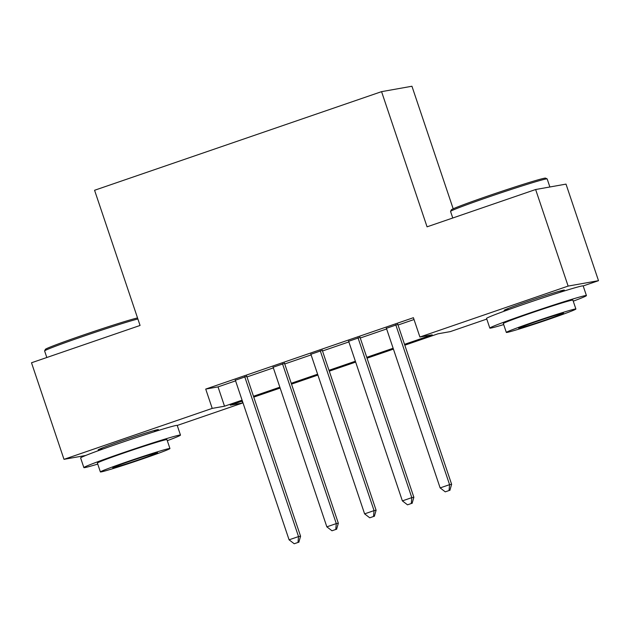 <?xml version="1.0" encoding="UTF-8"?>
<svg xmlns="http://www.w3.org/2000/svg" width="630" height="630" viewBox="0 0 630 630"><rect width="100%" height="100%" fill="white"/><g stroke="black" fill="none" stroke-linecap="round" stroke-linejoin="round"><path stroke-width="0.94" d="M102.154 449.056A31.799 0.984 -18.6 0 1 98.13 449.907A31.799 0.984 -18.6 0 1 121.873 440.898A31.799 0.984 -18.6 0 1 158.413 429.613A31.799 0.984 -18.6 0 1 154.704 431.377M508.095 309.55A31.799 0.984 -18.6 0 1 504.079 310.393A31.799 0.984 -18.6 0 1 527.822 301.392A31.799 0.984 -18.6 0 1 564.362 290.107A31.799 0.984 -18.6 0 1 560.653 291.863M453.19 208.806L411.941 86.247L381.567 91.649L94.571 190.276L140.065 325.458L31.5 362.77L63.992 459.333L212.216 408.39L224.524 406.2L242.085 400.168M381.567 91.649L427.061 226.832L535.634 189.52L566.008 184.118L598.5 280.681L583.183 285.941A50.967 1.575 161.4 0 0 524.609 304.007A50.967 1.575 161.4 0 0 486.573 318.433L489.817 328.096A50.967 1.575 161.4 0 0 503.693 324.576M486.785 319.071L450.285 331.616L437.968 333.805L404.814 345.201M241.975 401.16L242.589 402.995L177.235 425.455A50.967 1.575 161.4 0 0 118.66 443.512A50.967 1.575 161.4 0 0 80.624 457.947L83.869 467.602A50.967 1.575 161.4 0 0 97.745 464.09M246.763 376.307L235.368 380.221M284.524 363.329L273.136 367.243M322.284 350.351L310.897 354.265M360.045 337.373L348.658 341.287M404.523 344.342L432.219 334.829L419.911 337.018L413.406 317.701L205.719 389.08L218.027 386.891L235.589 380.859M246.976 376.945L273.349 367.881M284.736 363.967L311.11 354.903M322.505 350.989L348.87 341.925M360.266 338.011L386.639 328.947M398.026 325.033L414.028 319.536M397.814 324.395L386.418 328.309M535.634 189.52L568.126 286.083L598.5 280.681M85.735 455.466L63.992 459.333M205.719 389.08L212.216 408.39M419.911 337.018L568.126 286.083M253.473 396.254L279.846 387.19M291.241 383.276L317.614 374.212M329.002 370.298L355.375 361.234M366.762 357.32L393.136 348.256M242.377 401.026L230.273 405.184L242.589 402.995M393.427 349.114L367.054 358.179M355.659 362.092L329.285 371.157M317.898 375.07L291.525 384.135M280.137 388.048L253.764 397.113M218.027 386.891L224.524 406.2M395.758 324.757L449.576 484.659L440.134 487.903L386.316 328.002M397.711 324.088L451.623 484.297L449.576 484.659L449.048 490.549L445.268 491.841L449.048 490.549M449.867 490.4L451.623 484.297M440.134 487.903L445.268 491.841M450.568 211.397L451.34 209.845A49.738 1.536 -18.6 0 1 488.463 195.812A49.738 1.536 -18.6 0 1 545.58 178.132L547.131 178.896A50.967 1.575 161.4 0 0 488.604 197.017A50.967 1.575 161.4 0 0 450.568 211.397A50.967 1.575 161.4 0 0 450.56 211.452L452.765 217.996M549.88 186.984L547.171 178.936A50.967 1.575 161.4 0 0 547.131 178.896M573.245 301.171A50.967 1.575 161.4 0 0 586.428 295.58A50.967 1.575 161.4 0 0 527.861 313.661A50.967 1.575 161.4 0 0 489.817 328.096M506.331 332.427L503.346 323.544A36.697 1.134 -18.6 0 1 530.736 313.149A36.697 1.134 -18.6 0 1 572.898 300.132L575.891 309.015A36.697 1.134 161.4 0 0 533.72 322.032A36.697 1.134 161.4 0 0 506.331 332.427A36.697 1.134 161.4 0 0 548.502 319.41A36.697 1.134 161.4 0 0 575.891 309.015M536.351 321.568A23.649 0.732 161.4 0 0 518.695 328.261A23.649 0.732 161.4 0 0 545.871 319.875A23.649 0.732 161.4 0 0 563.527 313.181A23.649 0.732 161.4 0 0 536.351 321.568M137.883 318.977A50.967 1.575 161.4 0 0 82.656 336.53A50.967 1.575 161.4 0 0 44.62 350.902L45.392 349.359A49.738 1.536 -18.6 0 1 82.514 335.325A49.738 1.536 -18.6 0 1 137.537 317.93M167.304 440.677A50.967 1.575 161.4 0 0 180.479 435.094A50.967 1.575 161.4 0 0 121.913 453.175A50.967 1.575 161.4 0 0 83.869 467.602M100.383 471.933L97.398 463.05A36.697 1.134 -18.6 0 1 124.787 452.663A36.697 1.134 -18.6 0 1 166.95 439.645L169.942 448.528A36.697 1.134 161.4 0 0 127.772 461.546A36.697 1.134 161.4 0 0 100.383 471.933A36.697 1.134 161.4 0 0 142.553 458.916A36.697 1.134 161.4 0 0 169.942 448.528M130.402 461.073A23.649 0.732 161.4 0 0 112.754 467.775A23.649 0.732 161.4 0 0 139.923 459.38A23.649 0.732 161.4 0 0 157.579 452.687A23.649 0.732 161.4 0 0 130.402 461.073M44.62 350.902A50.967 1.575 161.4 0 0 44.612 350.957L46.817 357.509M357.998 337.735L411.807 497.637L402.373 500.881L348.555 340.98M359.943 337.066L413.863 497.275L411.807 497.637L411.28 503.52L407.508 504.819L411.28 503.52M412.107 503.378L413.863 497.275M402.373 500.881L407.508 504.819M320.237 350.713L374.047 510.615L364.605 513.86L310.795 353.958M322.182 350.044L376.102 510.253L374.047 510.615L373.519 516.498L369.747 517.797L373.519 516.498M374.338 516.356L376.102 510.253M364.605 513.86L369.747 517.797M282.468 363.691L336.286 523.593L326.844 526.837L273.034 366.936M284.421 363.022L338.334 523.231L336.286 523.593L335.759 529.476L331.978 530.775L335.759 529.476M336.577 529.334L338.334 523.231M326.844 526.837L331.978 530.775M244.708 376.669L298.525 536.571L289.083 539.816L235.266 379.914M246.661 376L300.573 536.209L298.525 536.571L297.998 542.454L294.218 543.753L297.998 542.454M298.817 542.312L300.573 536.209M289.083 539.816L294.218 543.753M586.428 295.58L583.175 285.925M560.724 292.084L560.346 290.95M508.174 309.771L507.788 308.637M180.479 435.094L177.227 425.439M154.775 431.597L154.397 430.463M102.225 449.277L101.847 448.143"/></g></svg>
